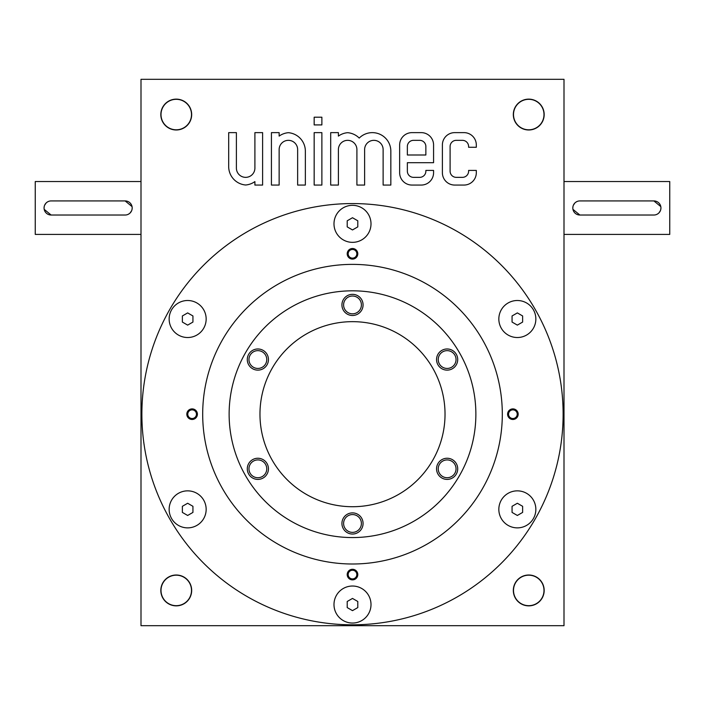 <?xml version="1.0" encoding="UTF-8"?>
<svg xmlns="http://www.w3.org/2000/svg" width="705" height="705" viewBox="0 0 705 705"><rect width="100%" height="100%" fill="white"/><g stroke="black" fill="none" stroke-linecap="round" stroke-linejoin="round"><path stroke-width="1.06" d="M512.059 315.963L512.059 322.062L517.347 325.12L522.634 322.062L522.634 315.963L517.347 312.905L512.059 315.963M141 625.688L141 79.312L564 79.312L564 625.688L141 625.688M442.387 144.966L442.387 172.725A12.338 12.338 0 0 0 454.725 185.062L463.978 185.062A12.338 12.338 0 0 0 476.316 172.725L476.316 170.416L468.605 170.416L468.605 171.183A6.169 6.169 0 0 1 462.436 177.352L456.267 177.352A6.169 6.169 0 0 1 450.098 171.183L450.098 146.508A6.169 6.169 0 0 1 456.267 140.339L462.436 140.339A6.169 6.169 0 0 1 468.605 146.508L468.605 147.274L476.316 147.274L476.316 144.966A12.338 12.338 0 0 0 463.978 132.628L454.725 132.628A12.338 12.338 0 0 0 442.387 144.966M399.647 144.966L399.647 172.725A12.338 12.338 0 0 0 411.984 185.062L421.238 185.062A12.338 12.338 0 0 0 433.575 172.725L433.575 170.416L425.864 170.416L425.864 171.183A6.169 6.169 0 0 1 419.695 177.352L413.527 177.352A6.169 6.169 0 0 1 407.358 171.183L407.358 162.696L433.575 162.696L433.575 144.966A12.338 12.338 0 0 0 421.238 132.628L411.984 132.628A12.338 12.338 0 0 0 399.647 144.966M359.215 138.074A18.506 18.506 0 0 0 347.653 132.69A18.506 18.506 0 0 0 338.4 136.1L338.4 132.628L330.689 132.628L330.689 185.062L338.4 185.062L338.4 149.592A9.253 9.253 0 0 1 347.653 140.339A9.253 9.253 0 0 1 356.906 149.592L356.906 185.062L364.617 185.062L364.617 149.592A9.253 9.253 0 0 1 373.87 140.339A9.253 9.253 0 0 1 383.123 149.592L383.123 185.062L390.834 185.062L390.834 151.134A18.506 18.506 0 0 0 359.224 138.074M314.166 124.917L321.877 124.917L321.877 117.206L314.166 117.206L314.166 124.917M314.166 185.062L321.877 185.062L321.877 132.628L314.166 132.628L314.166 185.062M271.425 132.628L271.425 185.062L279.136 185.062L279.136 149.592A9.253 9.253 0 0 1 288.389 140.339A9.253 9.253 0 0 1 297.642 149.592L297.642 185.062L305.353 185.062L305.353 151.134A18.506 18.506 0 0 0 288.389 132.69A18.506 18.506 0 0 0 279.136 136.1L279.136 132.628L271.425 132.628M228.684 166.556A18.506 18.506 0 0 0 245.648 185.001A18.506 18.506 0 0 0 254.902 181.59L254.902 185.062L262.613 185.062L262.613 132.628L254.902 132.628L254.902 168.098A9.253 9.253 0 0 1 245.648 177.352A9.253 9.253 0 0 1 236.395 168.098L236.395 132.628L228.684 132.628L228.684 166.556M176.25 129.984A15.422 15.422 0 0 0 189.61 106.852A15.422 15.422 0 0 0 162.89 106.852A15.422 15.422 0 0 0 176.25 129.984M176.25 605.859A15.422 15.422 0 0 0 189.61 582.727A15.422 15.422 0 0 0 162.89 582.727A15.422 15.422 0 0 0 176.25 605.859M528.75 129.984A15.422 15.422 0 0 0 542.11 106.852A15.422 15.422 0 0 0 515.39 106.852A15.422 15.422 0 0 0 528.75 129.984M528.75 605.859A15.422 15.422 0 0 0 542.11 582.727A15.422 15.422 0 0 0 515.39 582.727A15.422 15.422 0 0 0 528.75 605.859M352.5 203.569A210.619 210.619 0 0 0 141.881 414.188A210.619 210.619 0 0 0 352.5 624.806A210.619 210.619 0 0 0 563.119 414.188A210.619 210.619 0 0 0 352.5 203.569M535.853 319.012A18.506 18.506 0 0 0 508.093 302.983A18.506 18.506 0 0 0 508.093 335.042A18.506 18.506 0 0 0 535.853 319.012M535.853 509.363A18.506 18.506 0 0 0 508.093 493.333A18.506 18.506 0 0 0 508.093 525.392A18.506 18.506 0 0 0 535.853 509.363M371.006 604.538A18.506 18.506 0 0 0 343.247 588.508A18.506 18.506 0 0 0 343.247 620.567A18.506 18.506 0 0 0 371.006 604.538M206.16 509.363A18.506 18.506 0 0 0 178.4 493.333A18.506 18.506 0 0 0 178.4 525.392A18.506 18.506 0 0 0 206.16 509.363M206.16 319.012A18.506 18.506 0 0 0 178.4 302.983A18.506 18.506 0 0 0 178.4 335.042A18.506 18.506 0 0 0 206.16 319.012M371.006 223.838A18.506 18.506 0 0 0 343.247 207.808A18.506 18.506 0 0 0 343.247 239.867A18.506 18.506 0 0 0 371.006 223.838M512.887 419.475A5.287 5.287 0 0 0 517.47 411.544A5.287 5.287 0 0 0 508.305 411.544A5.287 5.287 0 0 0 512.887 419.475M192.112 419.475A5.287 5.287 0 0 0 196.695 411.544A5.287 5.287 0 0 0 187.53 411.544A5.287 5.287 0 0 0 192.112 419.475M352.5 569.288A5.287 5.287 0 0 1 357.082 577.219A5.287 5.287 0 0 1 347.918 577.219A5.287 5.287 0 0 1 352.5 569.288M352.5 248.512A5.287 5.287 0 0 1 357.082 256.444A5.287 5.287 0 0 1 347.918 256.444A5.287 5.287 0 0 1 352.5 248.512M352.5 564A149.812 149.812 0 0 0 482.238 339.281A149.812 149.812 0 0 0 222.762 339.281A149.812 149.812 0 0 0 352.5 564M528.75 605.674A15.237 15.237 0 0 0 541.951 582.815A15.237 15.237 0 0 0 515.549 582.815A15.237 15.237 0 0 0 528.75 605.674M528.75 129.799A15.237 15.237 0 0 0 541.951 106.94A15.237 15.237 0 0 0 515.549 106.94A15.237 15.237 0 0 0 528.75 129.799M176.25 605.674A15.237 15.237 0 0 0 189.451 582.815A15.237 15.237 0 0 0 163.049 582.815A15.237 15.237 0 0 0 176.25 605.674M176.25 129.799A15.237 15.237 0 0 0 189.451 106.94A15.237 15.237 0 0 0 163.049 106.94A15.237 15.237 0 0 0 176.25 129.799M352.5 506.719A92.531 92.531 0 0 0 432.632 367.922A92.531 92.531 0 0 0 272.368 367.922A92.531 92.531 0 0 0 352.5 506.719M352.5 537.562A123.375 123.375 0 0 0 459.343 352.5A123.375 123.375 0 0 0 245.657 352.5A123.375 123.375 0 0 0 352.5 537.562M352.5 534.038A10.575 10.575 0 0 0 361.656 518.175A10.575 10.575 0 0 0 343.344 518.175A10.575 10.575 0 0 0 352.5 534.038M447.137 458.25A10.575 10.575 0 0 1 456.294 474.113A10.575 10.575 0 0 1 437.972 474.113A10.575 10.575 0 0 1 447.137 458.25M257.863 348.975A10.575 10.575 0 0 1 267.028 364.837A10.575 10.575 0 0 1 248.706 364.837A10.575 10.575 0 0 1 257.863 348.975M257.863 458.25A10.575 10.575 0 0 1 267.028 474.113A10.575 10.575 0 0 1 248.706 474.113A10.575 10.575 0 0 1 257.863 458.25M447.137 348.975A10.575 10.575 0 0 1 456.294 364.837A10.575 10.575 0 0 1 437.972 364.837A10.575 10.575 0 0 1 447.137 348.975M352.5 315.488A10.575 10.575 0 0 0 361.656 299.625A10.575 10.575 0 0 0 343.344 299.625A10.575 10.575 0 0 0 352.5 315.488M352.5 249.464A4.336 4.336 0 0 1 356.254 255.968A4.336 4.336 0 0 1 348.746 255.968A4.336 4.336 0 0 1 352.5 249.464M352.5 570.239A4.336 4.336 0 0 1 356.254 576.743A4.336 4.336 0 0 1 348.746 576.743A4.336 4.336 0 0 1 352.5 570.239M192.112 418.523A4.336 4.336 0 0 0 195.867 412.02A4.336 4.336 0 0 0 188.358 412.02A4.336 4.336 0 0 0 192.112 418.523M512.887 418.523A4.336 4.336 0 0 0 516.642 412.02A4.336 4.336 0 0 0 509.133 412.02A4.336 4.336 0 0 0 512.887 418.523M352.5 532.372A8.909 8.909 0 0 0 360.211 519.012A8.909 8.909 0 0 0 344.789 519.012A8.909 8.909 0 0 0 352.5 532.372M352.5 313.822A8.909 8.909 0 0 0 360.211 300.462A8.909 8.909 0 0 0 344.789 300.462A8.909 8.909 0 0 0 352.5 313.822M447.137 350.641A8.909 8.909 0 0 1 454.848 364A8.909 8.909 0 0 1 439.426 364A8.909 8.909 0 0 1 447.137 350.641M257.863 459.916A8.909 8.909 0 0 1 265.574 473.275A8.909 8.909 0 0 1 250.152 473.275A8.909 8.909 0 0 1 257.863 459.916M257.863 350.641A8.909 8.909 0 0 1 265.574 364A8.909 8.909 0 0 1 250.152 364A8.909 8.909 0 0 1 257.863 350.641M447.137 459.916A8.909 8.909 0 0 1 454.848 473.275A8.909 8.909 0 0 1 439.426 473.275A8.909 8.909 0 0 1 447.137 459.916M347.212 220.788L347.212 226.887L352.5 229.945L357.787 226.887L357.787 220.788L352.5 217.73L347.212 220.788M182.366 315.963L182.366 322.062L187.653 325.12L192.941 322.062L192.941 315.963L187.653 312.905L182.366 315.963M182.366 506.313L182.366 512.412L187.653 515.47L192.941 512.412L192.941 506.313L187.653 503.255L182.366 506.313M347.212 601.488L347.212 607.587L352.5 610.645L357.787 607.587L357.787 601.488L352.5 598.43L347.212 601.488M512.059 506.313L512.059 512.412L517.347 515.47L522.634 512.412L522.634 506.313L517.347 503.255L512.059 506.313M407.358 146.508L407.358 154.994L425.864 154.994L425.864 146.508A6.169 6.169 0 0 0 419.695 140.339L413.527 140.339A6.169 6.169 0 0 0 407.358 146.508M48.407 201.463L47.191 202.115M46.125 202.987L44.6 205.27M44.203 206.591L44.062 207.966M44.195 209.35L51.112 215.025L125.138 215.025A7.05 7.05 0 0 0 132.188 207.975A7.05 7.05 0 0 0 125.138 200.925L51.112 200.925A7.05 7.05 0 0 0 44.062 207.975A7.05 7.05 0 0 0 51.112 215.025M127.843 214.487L129.059 213.835M130.125 212.963L131.65 210.68M132.047 209.359L132.188 207.984M132.055 206.6L125.138 200.925M141 234.412L35.25 234.412L35.25 181.537L141 181.537M656.593 214.487L657.809 213.835M658.875 212.963L660.4 210.68M660.797 209.359L660.938 207.984M660.805 206.6L653.887 200.925L579.862 200.925A7.05 7.05 0 0 0 572.812 207.975A7.05 7.05 0 0 0 579.862 215.025L653.887 215.025A7.05 7.05 0 0 0 660.938 207.975A7.05 7.05 0 0 0 653.887 200.925M577.157 201.463L575.941 202.115M574.875 202.987L573.35 205.27M572.953 206.591L572.812 207.966M572.945 209.35L579.862 215.025M564 181.537L669.75 181.537L669.75 234.412L564 234.412"/></g></svg>
